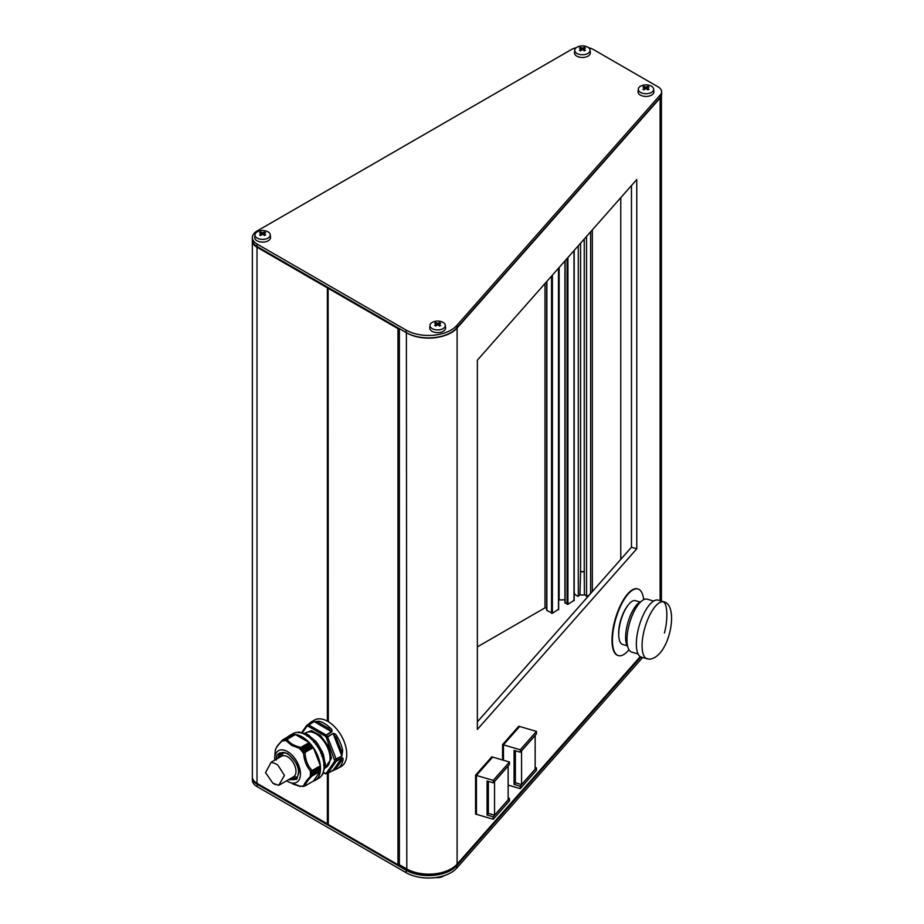 <?xml version="1.0" encoding="UTF-8"?>
<svg xmlns="http://www.w3.org/2000/svg" width="924" height="924" viewBox="0 0 924 924"><rect width="100%" height="100%" fill="white"/><g stroke="black" fill="none" stroke-linecap="round" stroke-linejoin="round"><path stroke-width="1.39" d="M303.846 733.552L311.411 730.653L320.443 735.365L328.517 746.361L331.473 758.327L324.44 768.849M310.811 722.903A0.993 0.808 61.6 0 1 311.145 721.967A26.773 15.465 60 0 0 310.926 722.094L314.437 720.073A26.773 15.465 60 0 1 327.824 721.401A26.773 15.465 60 0 1 345.322 744.998A26.773 15.465 60 0 1 341.21 766.446L337.71 768.479A26.773 15.465 60 0 1 337.479 768.595L333.01 770.42L341.741 758.177L341.303 761.018L336.29 768.144L327.396 773.665A0.993 0.785 -98.5 0 1 326.322 773.169A0.993 0.785 35.1 0 0 327.627 773.515L336.128 761.422L341.834 757.865C343.104 757.772 343.393 758.881 342.688 761.203A0.993 0.693 -166.1 0 1 341.303 761.018L336.29 768.144A0.993 0.808 -118.4 0 0 337.468 768.606A0.993 0.808 -118.4 0 1 337.468 768.606L337.71 768.479A26.773 15.465 60 0 0 342.688 761.203M337.468 768.606L325.837 773.862A0.993 0.774 88.2 0 1 325.109 773.273L326.322 773.169L334.823 761.064A0.993 0.785 35.1 0 0 336.128 761.422L336.221 761.099A0.993 0.589 1.9 0 1 334.823 761.064L326.322 737.537L327.396 736.659L326.322 737.537L325.109 736.024L308.096 726.206A0.993 0.774 -91.8 0 1 308.477 724.89L314.079 721.656L319.115 721.263A26.773 15.465 60 0 1 324.312 723.423A26.773 15.465 60 0 1 329.522 727.269C331.808 729.024 332.548 730.549 331.739 731.854L314.414 721.748L318.607 722.556L328.621 728.331L331.416 731.565L326.137 735.088A26.773 15.465 60 0 1 327.396 736.659L333.01 733.425C334.696 733.229 336.197 734.488 337.479 737.179L336.29 737.883L341.303 750.785L341.741 755.751L333.241 733.841L336.29 737.883L341.303 750.785L342.688 750.577L341.834 756.179L336.221 759.413A26.773 15.465 60 0 1 336.221 761.099L341.834 757.865M282.247 755.901A14.98 8.651 60 0 1 283.264 752.598M280.573 756.791A15.87 9.159 60 0 1 281.427 753.083M311.226 737.618L315.176 740.979M315.569 744.409L317.775 743.936L325.017 762.462L317.221 743.15M281.693 752.829A14.876 8.593 -120 0 0 279.533 757.391M286.602 780.803A18.249 10.534 -120 0 0 287.572 781.404A18.249 10.534 -120 0 0 288.565 781.935A18.249 10.534 -120 0 0 300.462 773.376A18.249 10.534 -120 0 0 287.572 751.605A18.249 10.534 -120 0 0 274.705 757.923A18.249 10.534 -120 0 0 274.694 760.186M288.565 781.935L300.173 786.255M301.49 786.232L300.312 786.278M302.679 786.035L301.605 786.255M303.592 786.162L302.887 786.543M304.562 786.105L302.749 786.047M303.557 786.162C304.008 784.037 306.422 780.607 310.799 775.848L312.035 775.998L320.339 771.205L319.831 769.854L310.21 775.409L310.799 775.848M310.325 773.827L319.923 768.294L310.325 773.827L311.365 774.601L310.245 775.213M320.42 769.149L311.365 774.601L320.42 769.38L319.923 768.294M319.923 768.063L319.854 766.608L310.245 772.164L311.365 772.753L310.325 773.607M310.245 772.164L319.854 766.608M319.831 766.389L310.21 771.944M310.799 771.436C306.422 766.4 304.008 760.175 303.557 752.76L313.409 747.77L312.37 747.135L303.557 752.76M302.749 752.69L312.22 746.927L312.046 745.968L311.192 745.564L301.605 751.108L303.003 751.2L302.61 752.483M301.605 751.108L311.192 745.564M300.312 749.63L309.771 743.901L300.312 749.63L301.617 749.468L301.432 750.889M309.771 743.901L309.228 742.561L300.924 747.354L300.138 749.456M300.254 748.648L291.43 745.264L285.747 740.274L286.498 739.627M287.734 736.925A25.791 14.888 60 0 1 289.397 735.666L292.908 733.644A25.791 14.888 60 0 1 305.798 734.915A25.791 14.888 60 0 1 322.649 757.645A25.791 14.888 60 0 1 318.699 778.308L315.188 780.33A25.791 14.888 60 0 1 313.259 781.15M289.397 735.666A25.791 14.888 60 0 1 302.298 736.948A25.791 14.888 60 0 1 319.138 759.667A25.791 14.888 60 0 1 315.188 780.33M320.697 753.303L322.268 751.766L320.72 752.483M322.268 751.766L323.619 755.243L322.257 751.662M316.285 744.802L317.452 743.82A25.029 14.449 60 0 0 315.223 741.036L313.825 742.238M291.695 735.169L282.883 739.731L282.802 740.956M637.768 588.946A34.708 12.867 106.4 0 0 637.548 588.877A34.708 12.867 106.4 0 0 620.905 604.423A34.708 12.867 106.4 0 0 612 640.032A34.708 12.867 106.4 0 0 617.96 655.486A34.708 12.867 106.4 0 0 618.179 655.543M628.978 649.734A34.708 12.867 -73.6 0 1 618.399 655.613A34.708 12.867 -73.6 0 1 612.439 640.17A34.708 12.867 -73.6 0 1 621.344 604.55A34.708 12.867 -73.6 0 1 637.999 589.004A34.708 12.867 -73.6 0 1 643.705 599.676M627.766 646.731A24.394 9.044 -73.6 0 1 628.008 622.256A24.394 9.044 -73.6 0 1 641.048 601.547M638.091 653.961L631.727 652.09A27.57 10.222 -73.6 0 1 629.244 624.37A27.57 10.222 -73.6 0 1 646.038 599.029A27.57 10.222 -73.6 0 1 647.285 599.191L653.649 601.062M663.986 601.824C679.51 605.474 669.461 657.311 649.468 659.193L641.452 657.218A29.753 11.03 -73.6 0 1 638.773 627.315A29.753 11.03 -73.6 0 1 656.895 599.965A29.753 11.03 -73.6 0 1 658.246 600.138L663.986 601.824A29.753 11.03 -73.6 0 0 662.635 601.663C667.324 601.663 668.306 618.884 664.425 632.963M627.165 645.784L622.637 644.455A22.811 8.455 -73.6 0 1 620.593 621.517A22.811 8.455 -73.6 0 1 634.488 600.554A22.811 8.455 -73.6 0 1 635.516 600.681L640.043 602.021M627.338 606.19A21.021 7.796 106.4 0 0 618.745 635.4M435.204 322.892A16.667 9.621 120 0 0 434.65 323.227A17.002 9.818 60 0 1 436.544 324.047A17.002 9.818 120 0 0 434.65 325.421A16.667 9.621 60 0 1 435.77 326.068A17.002 9.818 -60 0 1 437.664 324.694A17.002 9.818 60 0 1 439.558 326.068A16.667 9.621 -60 0 1 440.113 325.722A16.667 9.621 -60 0 1 440.679 325.421A17.002 9.818 -120 0 0 438.784 324.047A17.002 9.818 -60 0 1 440.679 323.227A16.667 9.621 -120 0 0 439.558 322.58A17.002 9.818 120 0 0 437.664 323.4A17.002 9.818 -120 0 0 435.77 322.58A16.667 9.621 120 0 0 435.204 322.892M443.081 328.632A7.658 4.424 180 0 1 434.511 329.533A7.658 4.424 180 0 1 430.018 325.225A7.658 4.424 180 0 1 432.247 322.372A7.658 4.424 180 0 1 440.378 321.367A7.658 4.424 180 0 1 445.31 325.225A7.658 4.424 180 0 1 443.081 328.632M445.31 325.225L445.576 327.777A7.935 4.585 180 0 1 443.277 331.3A7.935 4.585 180 0 1 434.396 332.247A7.935 4.585 180 0 1 429.741 327.777L430.018 325.225M584.869 50.554A16.667 9.621 -60 0 1 585.423 50.254A17.002 9.818 -120 0 0 583.529 48.88A17.002 9.818 -60 0 1 585.423 48.06A16.667 9.621 -120 0 0 584.303 47.413A17.002 9.818 120 0 0 582.409 48.233A17.002 9.818 -120 0 0 580.515 47.413A16.667 9.621 120 0 0 579.96 47.725A16.667 9.621 120 0 0 579.394 48.06A17.002 9.818 60 0 1 581.288 48.88A17.002 9.818 120 0 0 579.394 50.254A16.667 9.621 60 0 1 580.515 50.901A17.002 9.818 -60 0 1 582.409 49.526A17.002 9.818 60 0 1 584.303 50.901A16.667 9.621 -60 0 1 584.869 50.554M576.992 47.205A7.658 4.424 180 0 1 585.123 46.2A7.658 4.424 180 0 1 590.055 50.058A7.658 4.424 180 0 1 587.826 53.465A7.658 4.424 180 0 1 579.267 54.366A7.658 4.424 180 0 1 574.763 50.058A7.658 4.424 180 0 1 576.992 47.205M643.52 89.524A16.667 9.621 60 0 1 644.086 89.871A17.002 9.818 -60 0 1 645.98 88.496A17.002 9.818 60 0 1 647.874 89.871A16.667 9.621 -60 0 1 648.995 89.212A17.002 9.818 -120 0 0 647.1 87.849A17.002 9.818 -60 0 1 648.995 87.029A16.667 9.621 -120 0 0 648.429 86.694A16.667 9.621 -120 0 0 647.874 86.382A17.002 9.818 120 0 0 645.98 87.203A17.002 9.818 -120 0 0 644.086 86.382A16.667 9.621 120 0 0 642.965 87.029A17.002 9.818 60 0 1 644.86 87.849A17.002 9.818 120 0 0 642.965 89.212A16.667 9.621 60 0 1 643.52 89.524M651.397 86.175A7.658 4.424 180 0 1 653.626 89.027A7.658 4.424 180 0 1 649.122 93.336A7.658 4.424 180 0 1 640.563 92.435A7.658 4.424 180 0 1 638.334 89.027A7.658 4.424 180 0 1 643.266 85.17A7.658 4.424 180 0 1 651.397 86.175M265.072 235.193A16.667 9.621 -60 0 1 265.627 234.881A17.002 9.818 -120 0 0 263.733 233.518A17.002 9.818 -60 0 1 265.627 232.698A16.667 9.621 -120 0 0 264.507 232.051A17.002 9.818 120 0 0 262.612 232.86A17.002 9.818 -120 0 0 260.718 232.051A16.667 9.621 120 0 0 260.164 232.351A16.667 9.621 120 0 0 259.598 232.698A17.002 9.818 60 0 1 261.492 233.518A17.002 9.818 120 0 0 259.598 234.881A16.667 9.621 60 0 1 260.718 235.528A17.002 9.818 -60 0 1 262.612 234.165A17.002 9.818 60 0 1 264.507 235.528A16.667 9.621 -60 0 1 265.072 235.193M257.195 231.843A7.658 4.424 180 0 1 265.327 230.838A7.658 4.424 180 0 1 270.258 234.696A7.658 4.424 180 0 1 268.029 238.092A7.658 4.424 180 0 1 259.471 239.004A7.658 4.424 180 0 1 254.966 234.696A7.658 4.424 180 0 1 257.195 231.843M590.055 50.058L590.332 52.61A7.935 4.585 180 0 1 588.022 56.133A7.935 4.585 180 0 1 579.152 57.08A7.935 4.585 180 0 1 574.497 52.61L574.763 50.058M653.626 89.027L653.892 91.58A7.935 4.585 180 0 1 649.237 96.038A7.935 4.585 180 0 1 640.367 95.103A7.935 4.585 180 0 1 638.057 91.58L638.334 89.027M270.258 234.696L270.536 237.249A7.935 4.585 180 0 1 268.226 240.771A7.935 4.585 180 0 1 259.355 241.707A7.935 4.585 180 0 1 254.701 237.249L254.966 234.696M436.001 877.511A7.658 4.424 0 0 0 443.081 876.322A7.658 4.424 0 0 0 443.947 875.721M477.362 646.881L544.998 607.842L546.685 608.246M574.174 592.272L574.185 592.353A8.235 4.747 0 0 0 578.297 596.338L578.297 245.784M328.112 721.563L328.112 287.976L327.801 721.39M327.801 773.457L327.801 824.069L257.011 783.344A15.87 9.159 0 0 1 252.356 776.865L252.356 240.771A15.87 9.159 180 0 1 252.368 240.367M576.276 47.69A15.87 9.159 0 0 0 571.194 49.665L257.011 231.058A15.87 9.159 0 0 0 252.356 237.526A15.87 9.159 0 0 0 257.011 244.005L406.098 330.087A31.739 18.318 0 0 0 456.826 325.456L660.314 94.872A11.897 6.872 0 0 0 661.619 91.753L661.619 94.179A11.897 6.872 180 0 1 660.314 97.309L456.826 327.881A31.739 18.318 180 0 1 450.993 332.524A31.739 18.318 180 0 1 406.098 332.524L257.704 246.847A14.876 8.593 0 0 0 257.704 246.847L399.376 328.632L397.967 328.632L397.967 864.725L328.297 824.497L328.112 773.273L327.801 824.069M476.449 814.298L475.56 814.067L475.56 775.19L491.776 756.825L492.642 757.079L476.426 775.444L475.56 775.19M502.575 760.002L502.575 744.582L518.791 726.218L519.658 726.472L503.441 744.836L502.575 744.582M397.967 864.725L399.376 864.725L406.387 868.768A31.739 18.318 0 0 0 437.78 873.399A31.739 18.318 0 0 0 457.103 864.136L640.228 656.641M661.353 95.611A11.897 6.872 180 0 1 660.129 98.002L457.103 328.043A31.739 18.318 180 0 1 437.78 337.306A30.746 17.752 0 0 0 450.288 332.929A30.746 17.752 0 0 0 450.635 332.721M636.763 179.545L477.362 360.152L477.362 729.417L636.763 548.81L636.763 179.545M586.532 236.463L586.532 596.338L584.395 594.213L584.245 571.39L584.245 239.05M584.245 571.39A3.673 2.114 180 0 1 580.572 571.39L579.937 594.709A4.955 2.864 0 0 0 584.892 594.709M586.532 596.338A8.235 4.747 0 0 0 590.644 592.353L592.088 591.857M578.297 596.338L579.937 594.709M580.572 571.39L580.572 243.208M565.107 602.702L567.913 604.319L574 600.323M558.65 599.953L564.934 599.803M546.685 281.601L546.685 610.337L552.39 613.282L558.477 609.286M477.362 721.852L631.462 547.251L631.462 185.551M327.385 721.147L327.385 287.884L257.011 247.251A15.87 9.159 180 0 1 252.356 240.771M328.112 288.161L328.297 721.679M397.967 328.632L328.297 288.404M640.898 657.022L456.826 865.592A31.739 18.318 180 0 1 406.098 870.235L406.803 869.01L406.387 332.686A31.739 18.318 0 0 0 406.398 332.686L399.376 328.632L399.376 864.725M631.462 547.251L636.763 548.81M406.098 872.66L406.098 870.235L257.011 784.153A15.87 9.159 180 0 1 252.356 777.673L252.356 780.099A15.87 9.159 0 0 0 257.011 786.578L406.098 872.66A31.739 18.318 0 0 0 456.826 868.017L642.573 657.553M406.803 869.01A30.746 17.752 0 0 0 437.78 873.399M580.434 571.54A3.962 2.287 0 0 0 584.395 571.54M661.619 91.753A11.897 6.872 0 0 0 658.131 86.891L593.635 49.665A15.87 9.159 0 0 0 588.542 47.69M257.704 246.847L257.011 246.442A15.87 9.159 180 0 1 252.356 239.963L252.356 237.526M406.098 330.087L406.098 332.524L406.803 332.929A30.746 17.752 0 0 0 437.78 337.306M261.492 233.518L261.492 234.927M260.718 232.051L260.718 233.137M262.612 232.86L262.612 234.165M264.507 232.051L264.507 233.137M263.733 233.518L263.733 234.927M644.86 87.849L644.86 89.27M644.086 86.382L644.086 87.468M645.98 87.203L645.98 88.496M647.874 86.382L647.874 87.468M647.1 87.849L647.1 89.27M581.288 48.88L581.288 50.3M580.515 47.413L580.515 48.51M582.409 48.233L582.409 49.526M584.303 47.413L584.303 48.51M583.529 48.88L583.529 50.3M437.664 323.4L437.664 324.694M439.558 322.58L439.558 323.677M438.784 324.047L438.784 325.467M436.544 324.047L436.544 325.467M435.77 322.58L435.77 323.677M520.258 749.78L503.464 744.836L503.464 760.267L503.441 744.836L519.669 726.472L536.463 731.415L536.463 733.841L520.258 752.205L520.258 749.78L536.463 731.415M536.463 767.856L536.463 770.281L520.258 788.646L520.258 786.22L536.463 767.856L535.158 767.474M520.258 752.205L514.067 750.392L514.067 784.395L515.488 782.79M514.067 784.395L520.258 786.22M521.563 784.58L521.563 750.889L535.158 735.481L535.158 769.172L521.563 784.58L515.373 782.755L515.373 750.773M520.258 788.646L508.142 785.088M493.243 819.265L493.243 816.828L509.447 798.463L509.447 800.9L493.243 819.265L476.449 814.321L476.426 775.444L492.654 757.079L509.447 762.023L509.447 764.448L493.243 782.824L493.243 780.387L509.447 762.023M508.142 798.082L509.447 798.463M493.243 782.824L487.052 780.999L487.052 815.014L488.473 813.409M487.052 815.014L493.243 816.828M494.548 815.187L494.548 781.508L508.142 766.1L508.142 799.78L494.548 815.187L488.357 813.374L488.357 781.381M493.243 780.387L476.449 775.455L476.449 814.321M283.968 740.817L284.881 739.812L285.042 740.817M311.03 745.356L309.933 744.086M282.756 741.025L283.495 739.939L283.807 740.829M293.047 734.984L283.633 739.858M283.495 739.939L292.712 734.696M282.444 740.574C277.858 745.079 275.444 748.521 275.202 750.877L274.705 757.923M275.202 750.877L275.514 750.011M309.228 742.561L295.368 734.568L286.798 739.454M313.352 781.092L304.978 785.943M313.409 747.77L320.339 765.626M320.339 771.205L313.409 781.057L305.105 785.85C305.301 783.795 307.611 780.503 312.035 775.998M322.707 773.631L323.03 772.822M323.296 772.025L323.446 773.088A25.029 14.449 60 0 1 322.153 774.924L321.968 775.051M297.99 732.501L297.366 732.443M297.574 732.339A25.029 14.449 60 0 1 299.803 732.143L298.637 732.651M299.815 732.628L300.647 732.801M306.225 733.864L306.225 733.864A25.029 14.449 60 0 1 308.801 735.342L306.803 736.024M307.946 736.301L309.286 735.539L308.466 736.682M322.153 751.963A25.029 14.449 60 0 1 323.446 755.278L321.702 755.89M325.167 766.666A25.029 14.449 60 0 0 325.167 763.686L323.585 765.084M317.775 743.936L315.35 740.909L313.883 741.764L315.361 740.886L317.764 743.878M322.164 751.616L317.752 743.982L316.412 744.975M320.628 752.286L322.118 751.616M323.839 763.305L325.248 763.178L323.908 763.952M291.441 778.008A14.876 8.593 -120 0 0 296.465 778.424M296.119 778.528A15.87 9.159 60 0 1 292.481 777.407M297.459 777.176A14.98 8.651 60 0 1 294.098 776.403M311.145 721.967C313.028 721.113 313.582 721.043 312.82 721.771L307.207 725.005A26.773 15.465 60 0 1 308.477 724.89L308.096 726.206L306.883 726.31A0.993 0.785 -144.9 0 1 306.976 725.155L307.207 725.005A0.993 0.785 81.5 0 0 306.883 726.31L302.16 733.044M331.739 731.854L325.109 736.024L325.802 734.811L308.801 724.994L314.079 721.656M341.834 756.179L334.823 759.447L336.128 758.985L327.627 737.075L333.01 733.425M323.573 772.395L325.837 773.862A0.993 0.774 88.2 0 0 326.137 773.769M319.115 721.263A0.993 0.705 103.9 0 0 318.607 722.556L328.621 728.331L329.522 727.269M275.537 763.732L277.824 765.037L284.477 775.444L278.702 785.365L272.869 783.206L265.535 772.626L271.182 762.219L275.537 763.732M278.702 785.365L293.52 776.807A11.897 6.872 -120 0 0 295.345 767.266A11.897 6.872 -120 0 0 287.572 756.779A11.897 6.872 -120 0 0 281.612 756.19L271.182 762.219M324.59 768.26L325.918 767.498A20.039 11.562 -120 0 0 330.064 758.327A20.039 11.562 -120 0 0 315.904 733.783A20.039 11.562 -120 0 0 305.879 732.79L304.55 733.564M308.258 735.539L306.41 734.638M301.802 733.125A23.805 13.745 60 0 1 305.648 734.199M309.309 736.197A23.805 13.745 60 0 1 314.911 741.14M317.51 744.34A23.805 13.745 60 0 1 321.725 751.651M323.204 755.497A23.805 13.745 60 0 1 324.682 762.82M288.276 779.844L296.708 779.29L298.787 772.984C299.422 767.22 295.692 760.741 287.572 753.545C279.452 751.374 275.71 753.534 276.345 760.025M277.858 758.361A14.876 8.593 60 0 1 280.827 753.21C285.978 749.006 299.133 762.312 298.498 772.579C297.759 777.038 296.835 779.175 295.703 778.978A14.876 8.593 60 0 1 289.755 778.978M647.193 658.916A29.753 11.03 -73.6 0 1 644.513 629.001A29.753 11.03 -73.6 0 1 662.635 601.663M337.479 737.179A26.773 15.465 60 0 1 342.688 750.577M333.01 770.42L327.616 773.538M574.185 250.45L574.185 592.353M327.385 823.965L327.385 773.688M328.297 773.169L328.297 824.497M457.103 328.043L457.103 864.136M660.129 98.002L660.129 600.692M592.33 229.88L592.33 591.579M590.644 231.797L590.644 592.353M574 250.658L574 600.808M567.913 257.553L567.913 604.319M567.07 258.512L567.07 604.319M565.107 260.73L565.107 603.187M559.147 267.486L559.147 599.803M558.731 267.96L558.731 599.907M558.477 268.237L558.477 609.771M552.39 275.133L552.39 613.282M551.559 276.091L551.559 613.282M546.869 281.404L546.869 610.579M544.998 283.518L544.998 607.842M257.011 247.251L257.011 783.344M456.317 864.98L456.826 868.017M257.357 783.54L257.011 786.578M257.011 246.442L257.011 244.005M456.826 327.881L456.826 325.456M660.314 97.309L660.314 94.872M406.098 332.524L406.803 332.929M311.365 772.995L320.42 767.775M311.365 772.753L320.409 767.532M311.873 745.76L302.829 750.981M301.79 749.687L310.834 744.467M312.046 745.968L303.003 751.2M301.617 749.468L310.66 744.247M311.584 770.835L320.328 765.788M320.328 771.032L311.584 776.079M313.282 747.62L304.539 752.667M300.6 747.77L309.344 742.723M282.571 739.985L291.314 734.926M295.368 734.568L287.064 739.362C289.57 743.243 294.19 745.911 300.924 747.354M312.035 770.42C307.611 765.684 305.301 759.736 305.105 752.563M322.153 756.086L323.619 755.243L322.153 756.109M324.59 767.001A23.805 13.745 60 0 1 323.596 770.859M324.59 766.111L324.728 764.067M315.5 741.221L310.811 737.294M323.643 772.764L325.502 773.769M325.005 763.016L323.562 755.301M315.269 740.933L309.309 735.827M305.902 734.049L301.247 732.963M620.766 197.655L620.766 559.366M574.174 250.462L574.174 600.565M564.934 260.926L564.934 602.945M558.65 268.041L558.65 609.528M661.422 95.415L661.422 601.074M450.288 332.929L450.993 332.524M320.42 769.38L311.376 774.601M293.786 734.557L284.777 739.754M292.585 734.661L283.576 739.858M303.638 786.174L303.003 786.543M295.264 734.557L286.648 739.535M291.21 734.915L282.79 739.778M275.213 750.796L276.068 748.151C277.858 745.76 274.312 749.075 282.64 739.893M300.335 786.509L292.746 783.979M323.573 772.938L322.222 774.866M300 732.108L297.644 732.316M306.398 733.806L309.17 735.4M325.306 763.351L325.306 766.539M324.844 766.851L323.458 771.424M317.013 742.884L325.075 762.369M301.409 732.963L306.78 725.34L312.393 722.291M310.926 722.094L308.235 724.393M272.869 783.206L275.294 784.603"/></g></svg>
